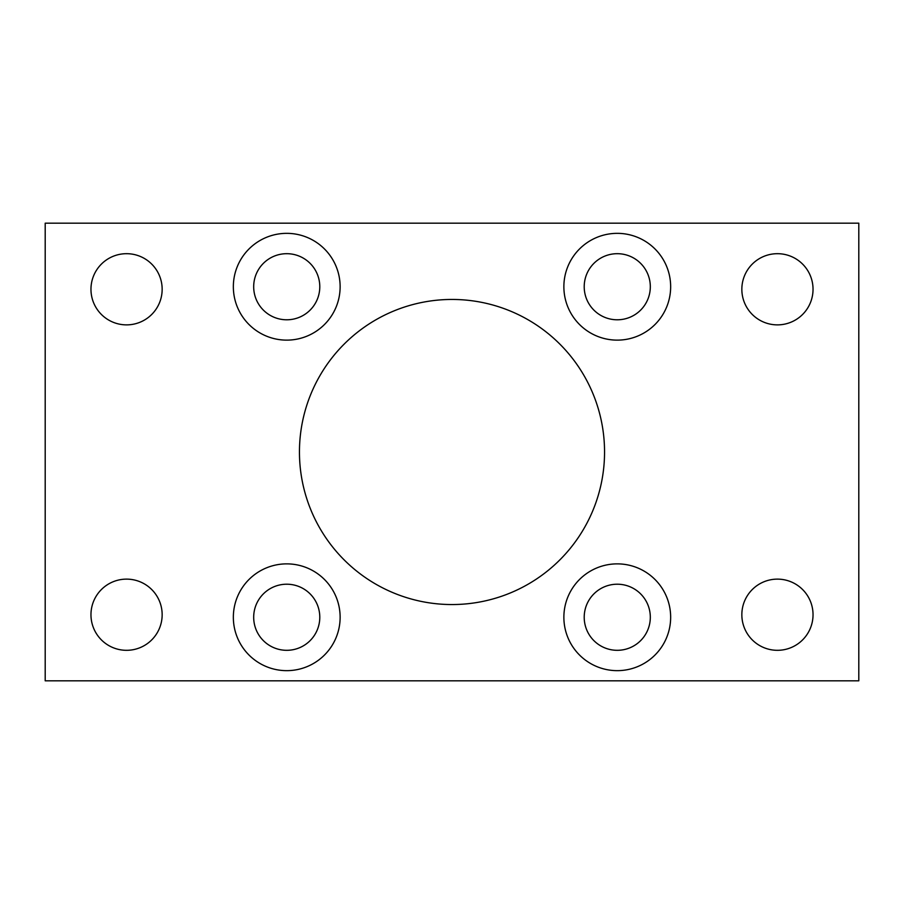 <?xml version="1.0" encoding="UTF-8"?>
<svg xmlns="http://www.w3.org/2000/svg" width="904" height="904" viewBox="0 0 904 904"><rect width="100%" height="100%" fill="white"/><g stroke="black" fill="none" stroke-linecap="round" stroke-linejoin="round"><path stroke-width="0.68" stroke-dasharray="4.52 3.39" d="M604.55 452A152.55 152.55 0 0 0 452 299.45A152.55 152.55 0 0 0 299.45 452A152.55 152.55 0 0 0 452 604.55A152.55 152.55 0 0 0 604.55 452M319.79 617.262A33.052 33.052 0 0 0 286.737 584.21A33.052 33.052 0 0 0 253.685 617.262A33.052 33.052 0 0 0 286.737 650.315A33.052 33.052 0 0 0 319.79 617.262M233.345 617.262A53.392 53.392 0 0 1 286.737 563.87A53.392 53.392 0 0 1 340.13 617.262A53.392 53.392 0 0 1 286.737 670.655A53.392 53.392 0 0 1 233.345 617.262M319.79 286.737A33.052 33.052 0 0 0 286.737 253.685A33.052 33.052 0 0 0 253.685 286.737A33.052 33.052 0 0 0 286.737 319.79A33.052 33.052 0 0 0 319.79 286.737M233.345 286.737A53.392 53.392 0 0 1 286.737 233.345A53.392 53.392 0 0 1 340.13 286.737A53.392 53.392 0 0 1 286.737 340.13A53.392 53.392 0 0 1 233.345 286.737M650.315 617.262A33.052 33.052 0 0 0 617.262 584.21A33.052 33.052 0 0 0 584.21 617.262A33.052 33.052 0 0 0 617.262 650.315A33.052 33.052 0 0 0 650.315 617.262M563.87 617.262A53.392 53.392 0 0 1 617.262 563.87A53.392 53.392 0 0 1 670.655 617.262A53.392 53.392 0 0 1 617.262 670.655A53.392 53.392 0 0 1 563.87 617.262M650.315 286.737A33.052 33.052 0 0 0 617.262 253.685A33.052 33.052 0 0 0 584.21 286.737A33.052 33.052 0 0 0 617.262 319.79A33.052 33.052 0 0 0 650.315 286.737M563.87 286.737A53.392 53.392 0 0 1 617.262 233.345A53.392 53.392 0 0 1 670.655 286.737A53.392 53.392 0 0 1 617.262 340.13A53.392 53.392 0 0 1 563.87 286.737M162.155 614.72A35.595 35.595 0 0 0 126.56 579.125A35.595 35.595 0 0 0 90.965 614.72A35.595 35.595 0 0 0 126.56 650.315A35.595 35.595 0 0 0 162.155 614.72M162.155 289.28A35.595 35.595 0 0 0 126.56 253.685A35.595 35.595 0 0 0 90.965 289.28A35.595 35.595 0 0 0 126.56 324.875A35.595 35.595 0 0 0 162.155 289.28M813.035 614.72A35.595 35.595 0 0 0 777.44 579.125A35.595 35.595 0 0 0 741.845 614.72A35.595 35.595 0 0 0 777.44 650.315A35.595 35.595 0 0 0 813.035 614.72M813.035 289.28A35.595 35.595 0 0 0 777.44 253.685A35.595 35.595 0 0 0 741.845 289.28A35.595 35.595 0 0 0 777.44 324.875A35.595 35.595 0 0 0 813.035 289.28M858.8 223.175L858.8 680.825L45.2 680.825L45.2 223.175L858.8 223.175"/><path stroke-width="1.36" d="M299.45 452A152.55 152.55 0 0 1 452 299.45A152.55 152.55 0 0 1 604.55 452A152.55 152.55 0 0 1 452 604.55A152.55 152.55 0 0 1 299.45 452M253.685 617.262A33.052 33.052 0 0 1 286.737 584.21A33.052 33.052 0 0 1 319.79 617.262A33.052 33.052 0 0 1 286.737 650.315A33.052 33.052 0 0 1 253.685 617.262M233.345 617.262A53.392 53.392 0 0 1 286.737 563.87A53.392 53.392 0 0 1 340.13 617.262A53.392 53.392 0 0 1 286.737 670.655A53.392 53.392 0 0 1 233.345 617.262M253.685 286.737A33.052 33.052 0 0 1 286.737 253.685A33.052 33.052 0 0 1 319.79 286.737A33.052 33.052 0 0 1 286.737 319.79A33.052 33.052 0 0 1 253.685 286.737M233.345 286.737A53.392 53.392 0 0 1 286.737 233.345A53.392 53.392 0 0 1 340.13 286.737A53.392 53.392 0 0 1 286.737 340.13A53.392 53.392 0 0 1 233.345 286.737M584.21 617.262A33.052 33.052 0 0 1 617.262 584.21A33.052 33.052 0 0 1 650.315 617.262A33.052 33.052 0 0 1 617.262 650.315A33.052 33.052 0 0 1 584.21 617.262M563.87 617.262A53.392 53.392 0 0 1 617.262 563.87A53.392 53.392 0 0 1 670.655 617.262A53.392 53.392 0 0 1 617.262 670.655A53.392 53.392 0 0 1 563.87 617.262M584.21 286.737A33.052 33.052 0 0 1 617.262 253.685A33.052 33.052 0 0 1 650.315 286.737A33.052 33.052 0 0 1 617.262 319.79A33.052 33.052 0 0 1 584.21 286.737M563.87 286.737A53.392 53.392 0 0 1 617.262 233.345A53.392 53.392 0 0 1 670.655 286.737A53.392 53.392 0 0 1 617.262 340.13A53.392 53.392 0 0 1 563.87 286.737M90.965 614.72A35.595 35.595 0 0 1 126.56 579.125A35.595 35.595 0 0 1 162.155 614.72A35.595 35.595 0 0 1 126.56 650.315A35.595 35.595 0 0 1 90.965 614.72M90.965 289.28A35.595 35.595 0 0 1 126.56 253.685A35.595 35.595 0 0 1 162.155 289.28A35.595 35.595 0 0 1 126.56 324.875A35.595 35.595 0 0 1 90.965 289.28M741.845 614.72A35.595 35.595 0 0 1 777.44 579.125A35.595 35.595 0 0 1 813.035 614.72A35.595 35.595 0 0 1 777.44 650.315A35.595 35.595 0 0 1 741.845 614.72M741.845 289.28A35.595 35.595 0 0 1 777.44 253.685A35.595 35.595 0 0 1 813.035 289.28A35.595 35.595 0 0 1 777.44 324.875A35.595 35.595 0 0 1 741.845 289.28M858.8 680.825L858.8 223.175L45.2 223.175L45.2 680.825L858.8 680.825"/></g></svg>
